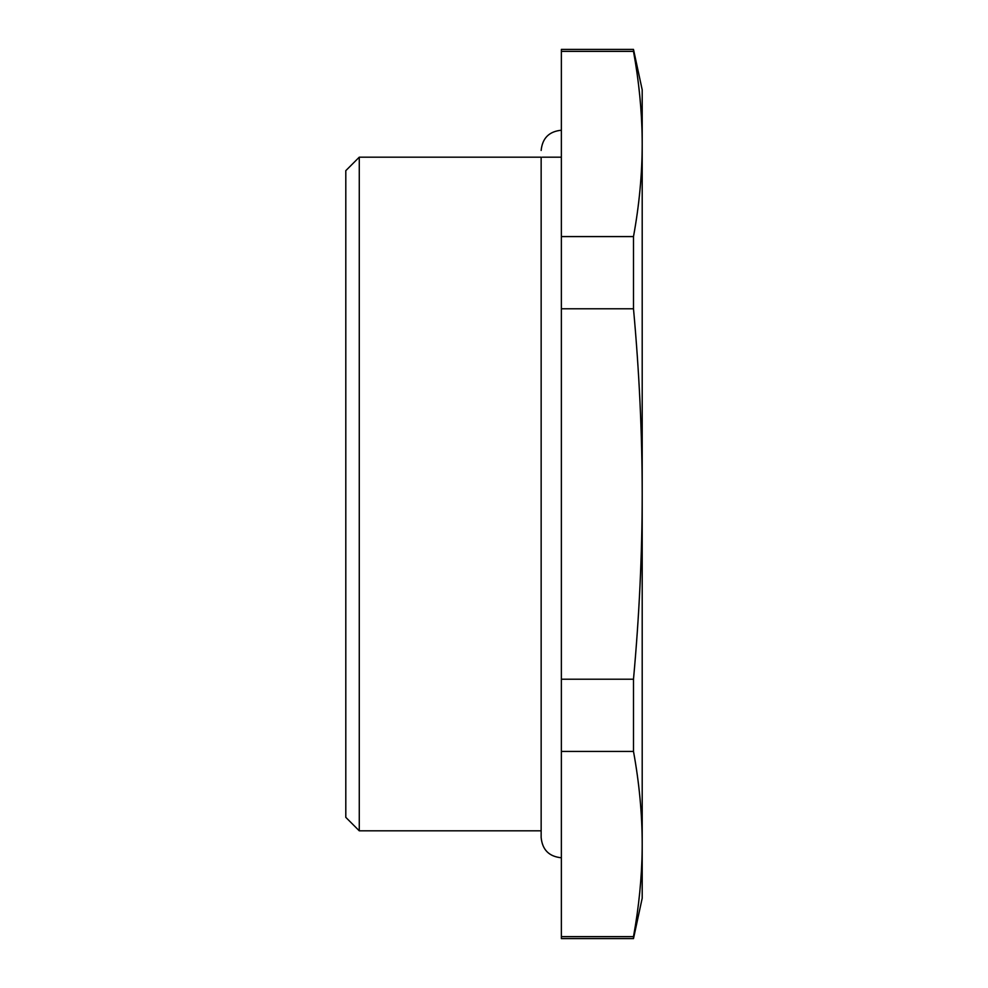 <?xml version="1.0" encoding="UTF-8"?>
<svg xmlns="http://www.w3.org/2000/svg" width="988" height="988" viewBox="0 0 988 988"><rect width="100%" height="100%" fill="white"/><g stroke="black" fill="none" stroke-linecap="round" stroke-linejoin="round"><path stroke-width="1.48" d="M633.493 938.6L633.493 936.636C638.952 906.7 641.842 877.418 642.175 848.803L642.2 844.036C642.163 813.865 639.261 783.002 633.493 751.423L561.369 751.423L561.369 938.6L633.493 938.6L642.2 898.178L642.2 844.332M642.2 844.036L642.2 143.964C642.163 113.805 639.261 82.93 633.493 51.364L633.493 49.4L561.369 49.4L561.369 51.364L633.493 51.364C638.952 81.3 641.842 110.582 642.175 139.197M633.493 751.423L633.493 679.225C639.261 616.08 642.163 554.33 642.2 494C642.163 433.67 639.261 371.933 633.493 308.775L633.493 236.577C639.261 205.01 642.163 174.135 642.2 143.964L642.2 89.822L633.493 49.4M561.369 936.636L633.493 936.636M561.369 751.423L561.369 51.364M561.369 236.577L633.493 236.577M561.369 679.225L633.493 679.225M561.369 308.775L633.493 308.775M561.369 157.178L542.313 157.178M541.152 157.178L359.274 157.178L359.274 830.822L541.152 830.822L541.152 837.552L541.152 157.178M359.274 157.178L345.8 170.652L345.8 817.348L359.274 830.822M642.2 733.22L642.2 221.411M561.369 857.769C549.093 856.571 542.35 849.828 541.152 837.552M561.369 130.231C549.093 131.429 542.35 138.172 541.152 150.448"/></g></svg>
